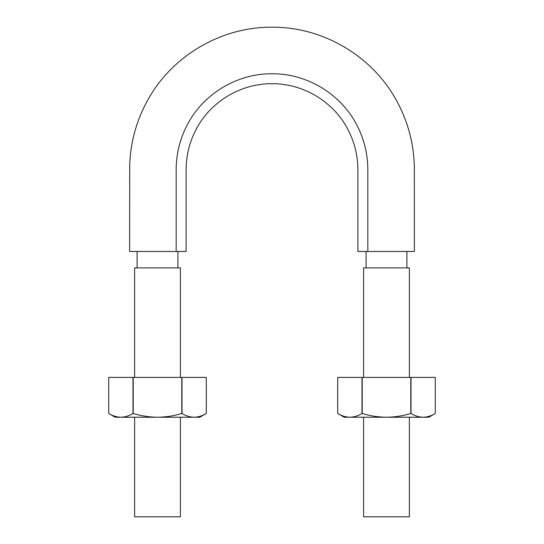 <?xml version="1.0" encoding="UTF-8"?>
<svg xmlns="http://www.w3.org/2000/svg" width="544" height="544" viewBox="0 0 544 544"><rect width="100%" height="100%" fill="white"/><g stroke="black" fill="none" stroke-linecap="round" stroke-linejoin="round"><path stroke-width="0.82" d="M176.168 251.464L186.13 251.464L186.13 169.572C186.225 154.272 190.06 139.958 197.628 126.636C212.459 100.45 241.896 83.443 272 83.701C302.104 83.443 331.541 100.45 346.372 126.636C353.94 139.958 357.775 154.272 357.87 169.572L357.87 251.464L414.378 251.464L367.832 251.464L367.832 169.572C367.724 152.49 363.446 136.517 354.994 121.659C338.436 92.432 305.599 73.46 272 73.746C238.401 73.46 205.564 92.432 189.006 121.659C180.554 136.517 176.276 152.49 176.168 169.572L176.168 251.464L129.622 251.464L176.168 251.464M177.915 267.893L177.915 251.464M409.394 377.414L409.394 267.893L363.596 267.893L363.596 377.414M363.596 417.234L363.596 516.8L409.394 516.8L409.394 417.234M180.404 377.414L180.404 267.893L134.606 267.893L134.606 377.414M134.606 417.234L134.606 516.8L180.404 516.8L180.404 417.234M182.009 413.501L181.784 413.501C173.856 415.895 165.757 417.139 157.502 417.234C149.226 417.139 141.134 415.895 133.219 413.501L132.994 413.501C129.05 415.888 125.004 417.132 120.856 417.234C116.702 417.132 112.656 415.888 108.718 413.501L115.185 417.234L199.818 417.234L206.292 413.501L206.292 377.414L206.292 413.501C202.32 415.895 198.274 417.139 194.147 417.234C190.012 417.139 185.96 415.895 182.009 413.501L182.009 377.414L206.292 377.414M108.718 377.414L108.718 413.501L108.718 377.414L182.009 377.414M194.147 417.234C198.302 417.132 202.348 415.888 206.292 413.501M181.784 413.501L181.784 377.414M133.219 413.501L133.219 377.414M132.994 413.501L132.994 377.414M117.762 416.976L120.856 417.234M411.006 413.501L410.781 413.501C402.846 415.895 394.754 417.139 386.498 417.234C378.223 417.139 370.124 415.895 362.216 413.501L361.991 413.501C358.047 415.888 354.001 417.132 349.853 417.234C345.698 417.132 341.652 415.888 337.708 413.501L344.182 417.234L428.815 417.234L435.282 413.501L435.282 377.414L435.282 413.501C431.317 415.895 427.271 417.139 423.144 417.234C419.002 417.139 414.956 415.895 411.006 413.501L411.006 377.414L435.282 377.414M337.708 377.414L337.708 413.501L337.708 377.414L411.006 377.414M423.144 417.234C427.298 417.132 431.344 415.888 435.282 413.501M410.781 413.501L410.781 377.414M362.216 413.501L362.216 377.414M361.991 413.501L361.991 377.414M346.759 416.976L349.853 417.234M414.378 251.464L414.31 165.206C413.474 141.76 407.327 119.809 395.848 99.348C371.504 55.536 322.64 26.962 272.524 27.2C222.408 26.595 173.339 54.808 148.668 98.444C137.047 118.816 130.73 140.719 129.73 164.159L129.622 251.464M137.095 267.893L137.095 251.464M406.905 267.893L406.905 251.464M366.085 267.893L366.085 251.464"/></g></svg>
